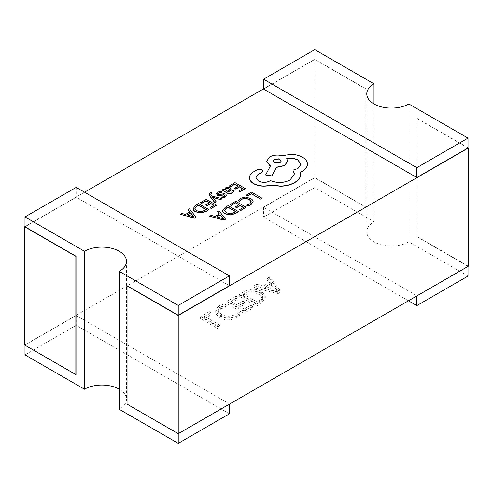 <?xml version="1.0" encoding="UTF-8"?>
<svg xmlns="http://www.w3.org/2000/svg" width="493" height="493" viewBox="0 0 493 493"><rect width="100%" height="100%" fill="white"/><g stroke="black" fill="none" stroke-linecap="round" stroke-linejoin="round"><path stroke-width="0.37" stroke-dasharray="2.46 1.85" d="M119.275 389.217A24.613 14.211 180 0 1 126.485 399.268A24.613 14.211 180 0 1 119.275 409.313M212.175 193.373L211.016 192.708L210.067 193.127L209.143 194.378M222.115 198.802L211.78 196.202L210.764 194.353M216.328 202.142L212.588 197.36M224.561 189.885L223.452 189.448L222.152 190.199M231.143 189.096L230.114 187.901L227.895 187.352L225.591 188.012L224.494 189.367M234.311 191.161L233.047 190.427L231.507 192.356L228.327 192.06M245.385 188.807L234.97 182.792L229.374 186.027M242.673 188.794L238.822 191.21M238.15 186.181L234.594 188.431M253.125 201.84C253.106 200.676 252.262 199.61 250.586 198.642L245.483 197.237L240.485 198.482L238.211 200.497M251.288 201.828L249.606 204.244L246.537 205.304M468.011 147.777L417.152 118.412A36.199 20.903 0 0 1 416.986 118.511L416.986 236.745L468.011 266.405M468.011 147.974L416.986 118.511M263.564 88.857L314.762 59.302L365.96 88.857A36.199 20.903 0 0 0 365.788 88.956L314.762 59.499L263.564 89.054M84.549 192.208L24.989 226.595M229.436 285.712L76.187 197.237L24.989 226.792M261.9 198.34L251.492 192.332L246.001 195.499M246.106 207.461L235.697 201.452L230.095 204.687M243.394 207.448L239.543 209.87M238.871 204.835L235.315 207.085M238.538 211.83L228.13 205.821L225.264 207.473L222.676 210.702M219.323 213.993L215.102 216.63L211.189 215.601L209.704 216.458M225.517 219.348L219.071 211.047L217.586 211.904M226.552 195.758L225.806 194.359L224.26 193.891L219.638 194.655L218.596 194.439L218.208 193.835M224.907 195.653L224.574 195.203L224.907 195.85L224.155 196.602L221.727 197.385M221.992 192.147L220.642 191.37L218.189 192.282L216.569 194.094M216.55 205.452L206.136 199.443L200.54 202.678M213.839 205.439L209.987 207.861M209.315 202.826L205.76 205.076M208.983 209.821L198.568 203.812L195.709 205.464L193.12 208.693M189.768 211.984L185.541 214.621L181.634 213.592L180.148 214.449M195.961 217.339L189.515 209.038L188.03 209.895M262.689 171.17L261.752 169.943L257.309 169.857L252.94 172.377C250.549 174.06 249.409 176.001 249.532 178.195M294.457 174.035L290.1 180.161C283.783 183.236 277.245 183.451 270.484 180.802L269.893 181.141C266.041 182.977 262.196 182.977 258.344 181.141L255.922 177.69M301.001 164.329L297.951 168.705L292.916 170.331M287.659 161.248L286.827 158.758M270.404 165.962L265.598 175.157M307.422 164.261C307.361 161.605 305.709 159.307 302.468 157.378C299.368 155.634 295.64 154.679 291.289 154.512L281.811 155.88C277.454 154.753 273.436 155.135 269.745 157.039L266.695 161.211M300.866 174.023L300.656 172.106M277.775 293.766L280.061 292.441L269.653 278.748L267.157 280.19L270.219 283.95L263.17 288.017L256.754 286.199L254.252 287.641L277.775 293.766L277.775 291.794L280.061 290.476L280.061 292.441M127.04 404.143A36.199 20.903 0 0 0 127.212 404.044L178.238 433.501L229.436 403.946L76.187 315.471L24.989 345.026L76.014 374.489M468.011 266.208L416.813 295.763L263.564 207.288L314.762 177.733L365.788 207.189A36.199 20.903 180 0 1 365.96 207.091L314.762 177.535L24.65 345.026M468.35 266.208L417.152 236.646A36.199 20.903 180 0 1 416.986 236.745M261.752 293.409C255.756 290.451 249.809 290.519 243.912 293.612L239.271 296.287L256.335 306.141L261.154 303.361L265.289 297.994L261.752 293.409L261.752 291.437C255.756 288.479 249.809 288.547 243.912 291.64L243.912 293.612M230.946 303.257L237.811 299.294L235.944 298.21L226.786 303.497L243.85 313.351L252.589 308.304L250.715 307.225L244.263 310.947L238.649 307.706L244.682 304.218L242.809 303.14L236.776 306.621L230.946 303.257L230.946 301.291L237.811 297.322L237.811 299.294M220.741 308.914L226.213 307.016L224.34 305.931L218.553 308.014L215.034 312.55L218.972 317.492C224.814 320.549 230.724 320.623 236.714 317.714L240.054 315.002L237.762 313.684L234.859 316.617C230.262 318.786 225.776 318.663 221.4 316.247L218.177 312.279L220.741 308.914L220.741 306.942L226.213 305.044L226.213 307.016M204.724 318.398L211.177 314.676L209.303 313.591L200.559 318.638L217.629 328.492L219.915 327.167L204.724 318.398L204.724 316.426L211.177 312.704L211.177 314.676M127.212 404.044L127.212 285.811M417.152 236.646L417.152 118.412M365.96 88.857L365.96 207.091M365.788 207.189L365.788 88.956M314.762 59.302L314.762 177.535M314.762 49.645L314.762 59.499M468.011 276.062L408.796 241.872A24.613 14.211 180 0 1 381.976 244.953A24.613 14.211 180 0 1 366.78 231.827A24.613 14.211 180 0 1 373.99 221.776L314.762 187.58L263.564 217.142L408.45 300.792M408.796 103.937L408.796 241.872M373.99 103.937L373.99 221.776M314.762 177.733L314.762 187.58M263.564 207.288L263.564 217.142M76.187 187.383L76.187 197.237M229.436 413.8L76.187 325.325L24.989 354.88M76.187 315.471L76.187 325.325M280.061 290.476L269.653 276.776L269.653 278.748M269.653 276.776L267.157 278.218L267.157 280.19M267.157 278.218L270.219 281.978L270.219 283.95M270.219 281.978L263.17 286.051L263.17 288.017M263.17 286.051L256.754 284.227L256.754 286.199M256.754 284.227L254.252 285.669L254.252 287.641M254.252 285.669L277.775 291.794M265.616 286.797L271.323 283.506L276.813 289.946L265.616 286.797L265.616 288.769L271.323 285.472L276.813 291.918L265.616 288.769M271.323 283.506L271.323 285.472M275.291 289.44L275.291 291.412M276.758 289.976L276.758 291.948M276.813 289.946L276.813 291.918M275.883 289.101L275.883 291.073M243.912 291.64L239.271 294.321L239.271 296.287M239.271 294.321L256.335 304.169L256.335 306.141M256.335 304.169L261.154 301.389L261.154 303.361M261.154 301.389L265.289 296.022L261.752 291.437M259.417 292.731L262.461 296.361L259.269 300.317L256.754 301.771L243.431 294.081L245.853 292.682C250.395 290.297 254.912 290.309 259.417 292.731L259.417 294.703L262.461 298.333L259.269 302.283L256.754 303.737L243.431 296.046L245.853 294.648C250.395 292.263 254.912 292.281 259.417 294.703M259.269 300.317L259.269 302.283M256.754 301.771L256.754 303.737M245.853 292.682L245.853 294.648M243.431 294.081L243.431 296.046M237.811 297.322L235.944 296.244L235.944 298.21M235.944 296.244L226.786 301.531L226.786 303.497M226.786 301.531L243.85 311.379L243.85 313.351M243.85 311.379L252.589 306.332L252.589 308.304M252.589 306.332L250.715 305.253L250.715 307.225M250.715 305.253L244.263 308.975L244.263 310.947M244.263 308.975L238.649 305.734L238.649 307.706M238.649 305.734L244.682 302.246L244.682 304.218M244.682 302.246L242.809 301.168L242.809 303.14M242.809 301.168L236.776 304.649L236.776 306.621M236.776 304.649L230.946 301.291M226.213 305.044L224.34 303.959L224.34 305.931M224.34 303.959L218.553 306.042L218.553 308.014M218.553 306.042L215.034 310.578L218.972 315.52L218.972 317.492M218.972 315.52C224.814 318.577 230.724 318.651 236.714 315.742L236.714 317.714M236.714 315.742L240.054 313.03L240.054 315.002M240.054 313.03L237.762 311.712L237.762 313.684M237.762 311.712L234.859 314.651L234.859 316.617M234.859 314.651C230.262 316.82 225.776 316.697 221.4 314.281L221.4 316.247M221.4 314.281L218.177 310.307L220.741 306.942M211.177 312.704L209.303 311.619L209.303 313.591M209.303 311.619L200.559 316.666L200.559 318.638M200.559 316.666L217.629 326.52L217.629 328.492M217.629 326.52L219.915 325.201L219.915 327.167M219.915 325.201L204.724 316.426M224.451 210.511L226.367 212.958L230.441 213.993L234.428 212.822L235.827 211.817M216.926 216.938L223.483 218.991L222.953 218.448M225.517 189.99L227.187 191.598L229.485 189.355M194.895 208.502L196.806 210.949L200.885 211.984L204.866 210.813L206.271 209.808M187.365 214.93L193.928 216.982L193.398 216.439M273.073 161.119L274.262 162.893L280.036 162.893L281.226 161.119M126.485 261.327L126.485 399.268M366.78 93.886L366.78 231.827M265.289 297.994L265.289 296.022M262.461 298.333L262.461 296.361M215.034 312.55L215.034 310.578M218.177 312.279L218.177 310.307"/><path stroke-width="0.74" d="M119.275 271.378L178.238 305.42L229.436 275.858L76.187 187.383L24.989 216.938L84.469 251.282A24.613 14.211 180 0 1 119.275 251.282A24.613 14.211 180 0 1 126.485 261.327A24.613 14.211 180 0 1 119.275 271.378L119.275 409.313L178.238 443.355L229.436 413.8L229.436 404.143M209.143 194.378L209.796 196.035L214.979 202.925L216.328 201.945L212.354 197.132M210.764 194.353L212.175 193.176L211.016 192.51L210.067 192.929L209.137 194.279L209.796 195.838L214.979 202.728L216.328 201.945M212.588 197.36L220.661 199.647L222.115 198.605L211.78 196.004L210.751 194.254L212.175 193.176M222.152 190.002L226.934 192.96C228.82 194.051 230.656 194.076 232.443 193.04L234.311 190.964L233.047 190.23L231.507 192.159L228.179 191.98L230.077 190.526L231.149 188.998L230.114 187.704L227.895 187.155L225.591 187.815L224.488 189.269L224.605 189.91L223.452 189.25L222.152 190.002L226.934 192.763C228.82 193.854 230.656 193.878 232.443 192.843L234.311 190.964M224.494 189.367L224.561 189.885M228.327 192.06L230.077 190.723L231.143 189.096M229.374 185.83L230.558 186.514L234.816 184.062L238.316 186.083L234.594 188.234L235.79 188.918L239.512 186.767L242.846 188.696L238.822 191.013L240.023 191.703L245.385 188.609L234.97 182.595L229.374 186.027L230.558 186.711L234.816 184.259L238.15 186.181M238.822 191.013L240.023 191.9L245.385 188.609M234.594 188.234L235.79 189.115L239.512 186.964L242.673 188.794M238.211 200.3L239.499 201.045L241.49 199.092L245.261 198.18L249.255 199.301L251.288 201.742L249.606 204.047L246.537 205.106L247.942 206.117L250.832 204.934L253.125 201.643C253.106 200.478 252.262 199.412 250.586 198.445L245.483 197.04L240.485 198.285L238.211 200.497L239.499 201.243L241.49 199.289L245.261 198.377L249.255 199.499L251.288 201.939M468.011 147.777L468.35 147.974L178.238 315.465L127.04 285.909A36.199 20.903 0 0 0 127.212 285.811L178.238 315.267L229.436 285.712L229.436 275.858M416.813 177.529L468.011 147.974L468.011 138.12L408.796 103.937A24.613 14.211 180 0 1 381.976 107.018A24.613 14.211 180 0 1 366.78 93.886A24.613 14.211 180 0 1 373.99 83.841L314.762 49.645L263.564 79.2L263.564 89.054L416.813 177.529L416.813 167.675L468.011 138.12M263.564 88.857L84.549 192.208M24.989 226.595L24.65 226.792L75.848 256.354A36.199 20.903 0 0 1 76.014 256.255L76.014 374.489A36.199 20.903 0 0 0 75.848 374.588L75.848 256.354M24.989 216.938L24.989 226.792L76.014 256.255M246.001 195.302L247.184 196.189L251.331 193.792L260.557 199.117L261.9 198.143L251.492 192.134L246.001 195.302L247.184 196.189M230.095 204.49L231.279 205.174L235.537 202.715L239.037 204.737L235.315 206.887L236.511 207.578L240.233 205.427L243.567 207.35L239.543 209.673L240.744 210.363L246.106 207.263L235.697 201.255L230.095 204.687L231.279 205.371L235.537 202.913L238.871 204.835M239.543 209.673L240.744 210.56L246.106 207.263M235.315 206.887L236.511 207.775L240.233 205.624L243.394 207.448M222.682 210.653C222.608 211.817 223.378 212.865 224.987 213.796L230.256 215.022L235.568 213.549L238.538 211.633L228.13 205.624L225.264 207.276L222.676 210.702M209.704 216.261L224.081 220.18L225.517 219.151L219.071 210.85L217.586 211.707L219.434 213.931L215.102 216.433L211.189 215.404L209.704 216.261L224.081 219.983L225.517 219.151M217.586 211.707L219.323 213.993M218.208 193.835L219.126 192.973L221.992 192.147L220.642 191.173L218.189 192.085L216.569 194.094M216.612 193.675L217.382 195.086L219.046 195.548L223.6 194.772L224.574 195.006L224.907 195.653L224.155 196.405L221.727 197.188L222.996 198.112L225.085 197.286L226.595 195.345M216.612 193.872L217.382 195.283L219.046 195.746L223.6 194.969L224.574 195.203L224.907 195.85M200.54 202.481L201.723 203.165L205.982 200.706L209.482 202.728L205.76 204.878L206.949 205.569L210.677 203.418L214.005 205.341L209.987 207.664L211.189 208.354L216.55 205.254L206.136 199.246L200.54 202.678L201.723 203.362L205.982 200.904L209.315 202.826M209.987 207.664L211.189 208.551L216.55 205.254M205.76 204.878L206.949 205.766L210.677 203.615L213.839 205.439M193.12 208.644C193.053 209.808 193.823 210.856 195.431 211.787L200.694 213.013L206.012 211.54L208.983 209.624L198.568 203.615L195.709 205.267L193.12 208.693M180.148 214.252L194.525 218.171L195.961 217.142L189.515 208.841L188.03 209.698L189.879 211.922L185.541 214.424L181.634 213.395L180.148 214.252L194.525 217.974L195.961 217.142M188.03 209.698L189.768 211.984M249.526 177.739L249.532 178.195C249.741 180.395 251.177 182.274 253.827 183.834C258.985 186.385 264.661 186.841 270.854 185.202L280.702 186.268C286.119 186.034 290.759 184.838 294.617 182.681C297.877 180.758 299.873 178.491 300.613 175.884L300.866 174.023M255.922 177.69L257.901 174.732L261.752 172.593L262.689 171.17M292.916 170.134L294.457 173.937L290.1 179.963C283.783 183.039 277.245 183.254 270.484 180.604L269.893 180.943C266.041 182.78 262.196 182.78 258.344 180.943L255.922 177.591L257.901 174.534L261.752 172.396L262.695 171.071L261.752 169.746L257.309 169.66L252.94 172.18C250.549 173.863 249.409 175.804 249.532 177.998C249.741 180.198 251.177 182.077 253.827 183.636C258.985 186.188 264.661 186.644 270.854 185.004L280.702 186.077C286.119 185.836 290.759 184.641 294.617 182.484C297.877 180.561 299.873 178.293 300.613 175.687L300.613 171.928L302.468 171.028C305.709 169.111 307.361 166.788 307.422 164.064C307.361 161.408 305.709 159.11 302.468 157.181C299.368 155.437 295.64 154.482 291.289 154.315L281.811 155.683C277.454 154.555 273.436 154.938 269.745 156.842L266.688 161.112L269.745 165.389L270.484 165.814L265.598 174.96L271.816 175.902L276.555 167.182L284.627 165.432L287.666 161.149L286.698 158.592C290.821 157.766 294.567 158.222 297.951 159.96L301.001 164.231L297.951 168.507L292.916 170.134L294.457 174.035M286.698 158.789C290.821 157.963 294.567 158.419 297.951 160.157L301.001 164.329M265.598 174.96L271.816 176.1L276.555 167.38L284.627 165.63L287.659 161.248M266.695 161.211L269.745 165.586L270.484 166.012M300.613 172.125L302.468 171.225C305.709 169.309 307.361 166.985 307.422 164.261L307.422 164.064M24.65 226.792L24.65 345.026L75.848 374.588M127.04 285.909L127.04 404.143L178.238 433.698L468.35 266.208L468.35 147.974M178.238 315.465L178.238 443.355M263.564 79.2L416.813 167.675M468.011 266.405L468.011 276.062L416.813 305.617L408.45 300.792M373.99 83.841L373.99 103.937M416.813 295.96L416.813 305.617M178.238 305.42L178.238 315.267M24.989 345.223L24.989 354.88L84.469 389.217A24.613 14.211 180 0 1 119.275 389.217M84.469 251.282L84.469 389.217M247.184 195.992L251.331 193.792M251.331 193.595L260.557 199.117M260.557 198.919L261.9 198.143M246.537 205.106L247.942 206.117M247.942 205.92L250.832 204.737L253.125 201.643M222.682 210.456C222.608 211.62 223.378 212.668 224.987 213.598L230.256 214.825L235.568 213.352L238.538 211.633M224.451 210.462L226.367 212.76L230.441 213.796L235.999 211.719L227.969 207.085L226.46 207.96L224.451 210.419M235.827 211.817L227.969 207.282L226.46 208.157L224.451 210.566M220.186 214.856L216.692 216.871L223.514 218.775L220.186 214.856L216.926 216.938M223.514 218.972L220.186 215.053M229.498 189.269L228.9 188.523L227.655 188.246L226.324 188.622L225.517 189.793L227.187 191.401L229.498 189.454L228.9 188.72L227.655 188.443L226.324 188.819L225.517 189.99M221.727 197.188L222.996 197.915L225.085 197.089L226.552 195.561L225.806 194.162L224.26 193.694L219.638 194.458L218.596 194.242L218.196 193.737L219.126 192.775L221.992 191.95M224.574 195.203L224.907 195.653M226.552 195.758L226.601 195.444M212.354 197.083L213.124 197.539M213.124 197.342L220.661 199.647M220.661 199.449L222.115 198.605M193.12 208.447C193.053 209.611 193.823 210.659 195.431 211.589L200.694 212.816L206.012 211.343L208.983 209.624M194.895 208.453L196.806 210.751L200.885 211.787L206.444 209.71L198.414 205.076L196.904 205.951L194.889 208.41M206.271 209.808L198.414 205.273L196.904 206.148L194.895 208.557M190.631 212.847L187.137 214.862L193.959 216.766L190.631 212.847L187.365 214.93M193.959 216.963L190.631 213.044M249.52 177.837L249.532 178.195M274.262 159.362L273.067 161.02L274.262 162.696L280.036 162.696L281.226 161.02L278.644 158.832L274.262 159.362L273.073 161.119M281.226 161.119L278.563 159.011L274.262 159.559"/></g></svg>
